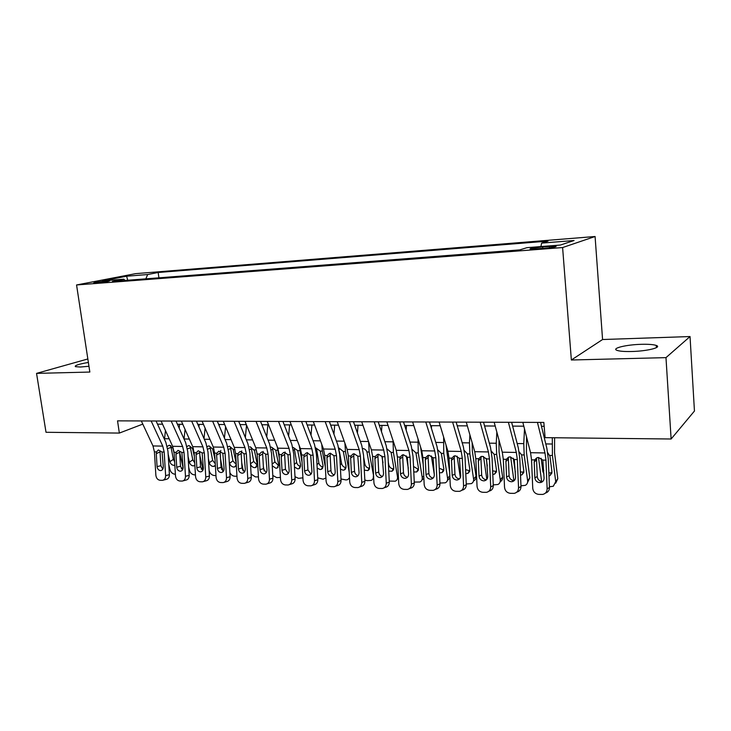 <?xml version="1.0" encoding="UTF-8"?>
<svg xmlns="http://www.w3.org/2000/svg" width="731" height="731" viewBox="0 0 731 731"><rect width="100%" height="100%" fill="white"/><g stroke="black" fill="none" stroke-linecap="round" stroke-linejoin="round"><path stroke-width="1.1" d="M88.369 362.448C78.747 364.111 74.407 365.509 75.375 366.651L80.246 367.026L88.954 366.277M631.73 351.501C647.218 351.172 662.323 347.38 656.274 345.443C653.468 344.502 648.443 344.127 641.206 344.319C626.092 344.685 611.134 348.358 617.01 350.359C619.66 351.282 624.566 351.666 631.73 351.501M96.318 282.952C104.533 282.111 108.983 281.398 109.659 280.805L106.945 280.887C98.804 281.718 94.372 282.431 93.659 283.034L96.318 282.952M595.08 236.506L135.619 273.65L76.563 284.962L562.605 247.553L595.08 236.506L602.572 339.522L571.359 359.999L665.978 357.633L690.037 336.552L602.572 339.522M690.037 336.552L694.45 411.032L671.122 439.002L665.978 357.633M671.122 439.002L545.098 437.65L543.837 422.427L117.536 420.855L119.354 433.072L142.792 424.108M549.438 246.411L542.694 246.932C533.383 247.818 529.217 248.54 530.185 249.107L543.371 248.385C552.8 247.498 556.995 246.767 555.953 246.21L549.438 246.411L549.548 247.763M125.028 280.457L123.886 279.187L112.446 281.426L519.787 249.892L526.923 247.672L560.366 245.059L574.063 240.517L541.616 243.103L548.031 241.111L158.17 272.489L147.68 274.536L145.834 278.84M123.886 279.187L102.495 280.859L126.618 276.217L147.68 274.536M87.839 358.967L36.55 373.386L46.016 432.286L119.354 433.072M36.55 373.386L89.84 372.052L76.563 284.962M571.359 359.999L562.605 247.553M157.512 424.172L162.556 424.199M177.45 424.282L182.787 424.309M197.827 424.391L203.483 424.428M218.688 424.51L224.664 424.537M240.033 424.62L246.347 424.656M261.881 424.748L268.542 424.784M284.258 424.866L291.285 424.903M307.166 424.994L314.586 425.031M330.65 425.122L338.462 425.168M354.709 425.25L362.941 425.296M379.371 425.387L388.042 425.433M404.672 425.524L413.792 425.579M430.614 425.67L440.217 425.725M457.24 425.817L467.337 425.871M484.571 425.963L495.189 426.027M512.632 426.118L523.807 426.182M541.461 426.274L544.156 426.292M540.894 246.585L541.616 243.103M158.919 277.826L158.17 272.489M126.618 276.217L127.715 280.247M537.449 422.408L544.988 452.955L545.947 460.164L547.135 488.783L549.456 487.55C549.401 490.41 548.058 492.255 545.436 493.078M540.52 422.417L546.87 448.331L548.287 459.095L549.456 487.55M522.829 422.354L530.56 452.699L531.538 459.854L532.744 488.29C533.237 491.862 535.229 493.9 538.72 494.384L542.722 494.421C545.573 493.717 547.044 491.835 547.135 488.783M536.591 458.849L536.554 459.735L534.206 462.102L534.873 477.772L537.258 476.603L536.554 459.735M537.258 476.603C537.65 479.454 539.24 481.062 542.027 481.437L539.661 482.634C536.865 482.259 535.266 480.632 534.873 477.772M534.206 462.102L534.626 459.918L536.938 457.734L538.537 457.469L542.822 460.091L544.083 478.037C544.01 480.523 542.813 482.031 540.492 482.579M538.509 457.469L541.616 481.4M552.289 437.732L552.426 455.477L555.715 481.619L557.799 478.704L555.661 483.182M554.601 437.75L554.546 452.681L557.799 478.704M547.683 452.599L549.959 456.254L551.932 471.842L549.959 475.607L548.981 475.945M555.715 481.619L553.312 486.261L549.429 486.764M543.919 473.99L542.868 471.605L541.15 458.282M548.853 472.966L551.942 472.793M508.401 422.299L516.324 452.443L517.329 459.552L518.544 487.796L521.002 486.59C520.929 489.542 519.54 491.378 516.826 492.1M511.636 422.308L518.316 447.884L519.796 458.501L521.002 486.59M494.174 422.244L502.279 452.187L503.303 459.26L504.527 487.312C505.011 490.848 506.958 492.849 510.366 493.324L514.213 493.37C517.018 492.685 518.453 490.83 518.544 487.796M508.42 458.273L508.374 459.141L505.907 461.471L506.574 476.932L509.096 475.79L508.374 459.141M509.096 475.79C509.489 478.604 511.042 480.194 513.756 480.559L514.304 480.541M505.907 461.471L506.309 459.324L508.593 457.14L510.101 456.902L514.286 459.488L515.547 477.197C515.483 479.655 514.304 481.153 512.029 481.683L511.261 481.729C508.529 481.363 506.967 479.764 506.574 476.932M480.13 422.198L488.418 451.941L489.459 458.958L490.693 486.837L493.288 485.649C493.215 488.637 491.808 490.464 489.066 491.122M483.529 422.207L490.519 447.445L492.064 457.926L493.288 485.649M466.268 422.143L474.739 451.694L475.799 458.675L477.051 486.371C477.526 489.852 479.426 491.826 482.743 492.301L486.462 492.338C489.203 491.68 490.62 489.852 490.693 486.837M481.3 456.473L480.934 458.565L478.339 460.859L479.024 476.119L481.674 474.995L480.934 458.565M481.674 474.995C482.058 477.772 483.575 479.335 486.216 479.7L486.535 479.691M478.339 460.859L478.723 458.73L480.998 456.564L482.414 456.345L486.499 458.904L487.76 476.374C487.696 478.814 486.544 480.294 484.315 480.806L483.593 480.852C480.934 480.486 479.408 478.915 479.024 476.119M452.599 422.098L461.234 451.456L462.312 458.383L463.573 485.905L466.287 484.735C466.214 487.705 464.834 489.505 462.156 490.145L461.672 490.355M456.153 422.107L463.436 447.025L465.035 457.368L466.287 484.735M439.103 422.043L447.902 451.219L448.998 458.099L450.269 485.448C450.753 488.884 452.608 490.83 455.833 491.296L459.424 491.342C462.12 490.702 463.5 488.893 463.573 485.905M454.572 455.879L454.198 457.999L451.484 460.265L452.178 475.324L454.947 474.218L454.198 457.999M454.947 474.218C455.322 476.959 456.802 478.513 459.388 478.86L459.488 478.86M451.484 460.265L451.849 458.163L454.097 456.007L455.431 455.806L459.424 458.328L460.694 475.579C460.631 478.001 459.507 479.463 457.323 479.956L456.637 479.993C454.052 479.637 452.562 478.083 452.178 475.324M425.789 421.997L434.744 450.981L435.859 457.825L437.138 484.991L439.971 483.84C439.907 486.791 438.554 488.573 435.923 489.194L435.128 489.514M429.49 422.006L437.037 446.604L438.701 456.829L439.971 483.84M412.64 421.942L421.75 450.753L422.883 457.551L424.181 484.543C424.647 487.942 426.456 489.861 429.609 490.318L433.081 490.373C435.722 489.752 437.074 487.961 437.138 484.991M428.512 455.322L428.128 457.451L425.305 459.68L426.018 474.556L428.896 473.469L428.128 457.451M428.896 473.469C429.261 476.128 430.678 477.654 433.154 478.047M425.305 459.68L425.661 457.606L427.891 455.468L429.143 455.276L433.054 457.761L434.315 474.794C434.26 477.197 433.154 478.641 431.016 479.125L430.376 479.161C427.845 478.814 426.392 477.27 426.018 474.556M510.658 456.948L513.893 480.559M524.502 428.914L523.762 443.626L524.191 454.947L527.627 480.751L529.838 477.873L527.572 482.423M526.539 436.91L526.439 452.187L529.838 477.873M519.138 451.831L521.605 454.892L523.853 471.102L521.916 474.848L520.518 475.223M527.627 480.751C527.819 482.862 527.033 484.397 525.26 485.366L520.975 485.804M515.328 471.97L513.299 458.209M520.381 471.961L523.862 472.125M483.529 456.51L486.828 479.362M496.852 432.158L496.239 443.251L496.687 454.426L500.269 479.901L502.599 477.06C502.8 479.17 502.023 480.696 500.26 481.638M498.99 440.044L499.045 451.703L502.599 477.06M491.342 451.146L494.165 454.371L496.504 470.371L494.585 474.099L492.795 474.456M500.269 479.901C500.47 482.012 499.693 483.547 497.93 484.498L493.251 484.881M487.303 465.994L486.216 458.419M492.63 470.855L496.504 471.468M457.103 456.171L460.347 477.581M469.905 434.844L469.43 442.885L469.878 453.914L473.597 479.07L476.036 476.274C476.256 478.385 475.488 479.901 473.743 480.824M472.135 442.62L472.354 451.228L476.036 476.274M464.258 450.515L467.42 453.869L469.841 469.667L467.959 473.368L465.784 473.661M473.597 479.07C473.816 481.19 473.048 482.716 471.294 483.639L466.25 483.968M465.592 469.64L469.85 470.81M431.363 455.943L434.305 474.565M431.573 425.67L431.4 428.238M443.644 437.083L443.744 453.421L447.591 478.266L449.83 475.844M445.974 444.813L449.666 472.464M437.878 449.949L441.35 453.375L443.845 468.973L441.999 472.655L439.45 472.829M447.591 478.266C447.82 480.386 447.07 481.903 445.325 482.807L439.934 483.036M449.921 477.846L447.39 480.559M439.24 468.242L443.854 470.161M399.665 421.897L408.921 450.524L410.073 457.277L411.379 484.105L414.313 482.972C414.249 485.896 412.933 487.659 410.347 488.262L409.278 488.683M403.503 421.915L411.315 446.202L413.024 456.29L414.313 482.972M386.854 421.851L396.257 450.296L397.426 457.012L398.742 483.666C399.208 487.02 400.972 488.92 404.042 489.368L407.395 489.423C409.99 488.82 411.315 487.047 411.379 484.105M403.092 454.783L402.717 456.912L399.793 459.114L400.515 473.798L403.494 472.729L402.717 456.912M403.494 472.729C403.823 475.278 405.157 476.776 407.478 477.233M399.793 459.114L400.14 457.067L402.333 454.938L403.521 454.764L407.331 457.222L408.602 474.035C408.547 476.42 407.478 477.846 405.376 478.321L404.764 478.348C402.306 478.001 400.89 476.484 400.515 473.798M406.281 455.861L408.327 468.26M406.454 425.533L406.134 430.093M418.022 438.956L418.26 452.937L422.226 477.48L423.761 475.899M420.617 447.153L423.212 464.423M412.156 449.428L415.93 452.891L418.498 468.306L416.679 471.961L413.783 471.97M422.226 477.48C422.472 479.6 421.732 481.108 420.005 481.994L414.267 482.067M423.879 478.385L421.97 479.956M413.508 466.442L418.516 469.512M374.208 421.805L383.748 450.068L384.935 456.747L386.26 483.237L389.294 482.122C389.239 485.028 387.942 486.773 385.411 487.358L384.077 487.851M378.174 421.824L386.224 445.809L387.978 455.779L389.294 482.122M361.717 421.76L371.394 449.848L372.6 456.482L373.925 482.807C374.391 486.124 376.118 487.997 379.115 488.436L382.359 488.491C384.899 487.906 386.196 486.152 386.26 483.237M378.302 454.262L377.936 456.391L374.912 458.565L375.643 473.067L378.722 472.016L377.936 456.391M378.722 472.016C379.024 474.446 380.266 475.918 382.459 476.438M374.912 458.565L375.241 456.537L377.406 454.426L378.53 454.262L382.258 456.692L383.528 473.295C383.483 475.662 382.432 477.069 380.367 477.526L379.8 477.553C377.397 477.215 376.008 475.717 375.643 473.067M381.856 456.034L382.998 462.723M381.957 425.405L381.481 431.674M393.031 440.546L393.406 452.462L397.481 476.713L398.349 475.863M408.921 450.524L396.257 450.296L397.445 457.405M387.092 448.953L391.131 452.416L393.771 467.648L391.99 471.276L388.746 471.075M397.481 476.713C397.746 478.832 397.015 480.331 395.307 481.19L389.239 481.071M398.477 478.275L397.18 479.353M388.289 461.955L388.773 464.806C389.413 467.219 390.93 468.58 393.315 468.882L393.79 468.873M349.391 421.714L359.195 449.629L360.41 456.226L361.754 482.387L364.888 481.3C364.833 484.178 363.563 485.905 361.077 486.471L359.515 487.02M353.475 421.732L361.754 445.426L363.554 455.267L364.888 481.3M337.21 421.668L347.143 449.419L348.376 455.97L349.72 481.976C350.176 485.247 351.867 487.102 354.791 487.531L357.934 487.586C360.429 487.02 361.699 485.283 361.754 482.387M354.115 453.777L353.758 455.879L350.633 458.026L351.373 472.345L354.553 471.312L353.758 455.879M354.553 471.312C354.827 473.633 355.997 475.086 358.053 475.662M350.633 458.026L350.953 456.025L353.091 453.924L354.16 453.777L357.806 456.171L359.076 472.573C359.031 474.912 357.998 476.31 355.979 476.758L355.44 476.786C353.1 476.448 351.739 474.967 351.373 472.345M358.035 425.268L357.422 433.035M368.652 441.889L369.155 452.005L373.568 475.744M362.74 448.523C364.714 448.743 366.112 449.885 366.925 451.959L369.63 466.999L367.894 470.609L364.312 470.134M373.34 475.963C373.605 478.083 372.901 479.573 371.202 480.413L367.072 480.651L364.815 480.039M363.645 457.003L364.915 464.203C365.564 466.588 367.053 467.931 369.383 468.233L369.658 468.233M325.176 421.623L335.246 449.209L336.488 455.715L337.841 481.565L341.066 480.486C341.011 483.346 339.778 485.055 337.338 485.603L335.566 486.206M329.389 421.641L337.868 445.051L339.723 454.773L341.066 480.486M313.297 421.577L323.486 448.998L324.738 455.468L326.099 481.162C326.556 484.388 328.21 486.225 331.061 486.654L334.104 486.709C336.552 486.152 337.795 484.434 337.841 481.565M330.549 453.183L330.156 455.386L326.949 457.496L327.698 471.65L330.96 470.627L330.156 455.386M330.96 470.627C331.216 472.847 332.313 474.273 334.241 474.894M326.949 457.496L327.26 455.523L329.361 453.439L330.375 453.302L333.939 455.66L335.209 471.87C335.173 474.191 334.158 475.57 332.185 476.009L331.673 476.027C329.389 475.698 328.064 474.236 327.698 471.65M334.688 425.14L333.939 434.205M344.895 443.123L345.48 451.548L349.217 472.208M339.202 448.121L343.314 451.511L346.074 466.378L344.374 469.951L343.067 470.179L340.472 469.165M349.509 477.827L347.673 479.646L346.001 479.947L340.984 478.969M339.33 448.88L339.184 450.068M339.44 451.676L341.615 463.618C342.272 465.976 343.734 467.301 346.01 467.602L346.11 467.602M301.565 421.54L311.863 448.788L313.133 455.221L314.504 480.76L317.811 479.7C317.766 482.533 316.55 484.224 314.166 484.763L312.201 485.402M305.878 421.549L314.568 444.686L316.45 454.298L317.811 479.7M289.969 421.495L300.386 448.578L301.665 454.974L303.045 480.368C303.493 483.557 305.11 485.366 307.897 485.786L310.849 485.841C313.243 485.302 314.467 483.611 314.504 480.76M307.568 452.58L307.121 454.892L303.831 456.985L304.589 470.965L307.934 469.96L307.121 454.892M307.934 469.96L311.004 474.136M303.831 456.985L304.123 455.029L306.207 452.964L307.157 452.836L310.657 455.166L311.918 471.184C311.881 473.487 310.894 474.848 308.957 475.269L308.473 475.296C306.243 474.967 304.946 473.524 304.589 470.965M311.89 425.022L311.013 435.21M321.75 444.32L322.362 451.109L325.359 467.091M315.573 447.774L320.251 451.073L323.075 465.766L321.402 469.311L320.169 469.53L317.19 468.132M325.935 478.019L323.111 479.18L317.711 477.864M316.514 448.478L318.862 463.043C319.502 465.336 320.918 466.652 323.111 466.972M278.52 421.449L289.047 448.377L290.335 454.737L291.724 479.975L295.114 478.933C295.068 481.738 293.88 483.41 291.541 483.931L289.394 484.607M282.934 421.467L291.815 444.329L293.734 453.823L295.114 478.933M267.208 421.412L277.835 448.176L279.141 454.499L280.53 479.591C280.978 482.743 282.559 484.534 285.282 484.945L288.142 485C290.49 484.47 291.687 482.798 291.724 479.975M285.117 452.005L284.624 454.417L281.252 456.482L282.02 470.298L285.446 469.311L284.624 454.417M285.446 469.311L288.325 473.396M281.252 456.482L281.545 454.554L283.582 452.498L284.496 452.379L287.913 454.691L289.184 470.508C289.147 472.793 288.188 474.136 286.287 474.556L285.83 474.574C283.646 474.255 282.376 472.829 282.02 470.298M289.622 424.894L288.608 436.087M299.198 445.49L302.077 462.495M293.158 447.39L297.727 450.643L300.605 465.172L298.979 468.69L297.8 468.891L294.456 467.018M302.908 477.818L298.55 478.348L294.986 476.694M294.227 448.085L296.64 462.485C297.243 464.669 298.586 465.958 300.66 466.36M256.024 421.367L266.76 447.984L268.076 454.262L269.474 479.207L272.937 478.184C272.901 480.971 271.74 482.615 269.447 483.127L267.126 483.831M260.538 421.385L269.593 443.982L271.557 453.366L272.937 478.184M244.976 421.33L255.813 447.783L257.148 454.033L258.546 478.832C258.984 481.948 260.528 483.712 263.197 484.123L265.974 484.178C268.277 483.666 269.447 482.012 269.474 479.207M263.187 451.447L262.648 453.96L259.213 455.989L259.98 469.649L263.48 468.672L262.648 453.96M263.48 468.672L266.175 472.665M259.213 455.989L259.487 454.088L261.497 452.05L262.365 451.941L265.709 454.216L266.979 469.85C266.952 472.116 266.002 473.45 264.138 473.852L263.708 473.871C261.57 473.551 260.337 472.144 259.98 469.649M267.866 424.775L266.733 436.836M277.241 446.678L279.361 458.355M271.256 447.006L275.724 450.232L278.657 464.587L277.067 468.078L275.943 468.26L272.243 465.775M280.412 477.425L276.747 477.617L272.791 475.461M272.444 447.701L274.92 461.937L278.712 465.748M234.066 421.284L244.995 447.591L246.338 453.805L247.745 478.458L251.281 477.444C251.245 480.212 250.112 481.839 247.855 482.341L245.388 483.063M238.662 421.303L247.882 443.635L249.883 452.918L251.281 477.444M223.275 421.248L234.295 447.399L235.647 453.576L237.063 478.092C237.502 481.172 239.01 482.917 241.614 483.319L244.318 483.374C246.575 482.871 247.718 481.236 247.745 478.458M241.76 450.926L241.184 453.503L237.676 455.514L238.452 469.01L242.016 468.05L241.184 453.503M242.016 468.05L244.538 471.952M237.676 455.514L237.94 453.631L239.914 451.612L240.737 451.502L244.026 453.759L245.287 469.211C245.26 471.458 244.337 472.774 242.509 473.167L242.098 473.185C240.015 472.875 238.799 471.486 238.452 469.01M246.548 425.168L245.351 437.494M255.868 447.929L257.175 454.618M263.37 466.68L264.147 470.883M249.856 446.632L254.434 450.534L257.202 464.021L255.649 467.484L254.58 467.657C252.634 467.42 251.281 466.259 250.523 464.167M258.436 476.904L255.448 476.904L251.089 474.117M251.162 447.326L253.694 461.407L257.275 465.135M212.611 421.211L223.723 447.208L225.093 453.357L226.509 477.727L230.11 476.731C230.082 479.472 228.967 481.08 226.765 481.574L224.152 482.305M217.29 421.23L226.674 443.306L228.702 452.48L230.11 476.731M202.067 421.166L213.278 447.025L214.649 453.129L216.074 477.361C216.504 480.413 217.984 482.14 220.524 482.533L223.156 482.588C225.367 482.104 226.482 480.477 226.509 477.727M220.817 450.415L220.205 453.065L216.632 455.038L217.409 468.388L221.045 467.447L220.205 453.065M221.045 467.447L223.394 471.248M216.632 455.038L216.888 453.183L218.834 451.182L222.827 453.302L224.088 468.589C224.07 470.81 223.165 472.116 221.374 472.5L220.981 472.518C218.944 472.208 217.756 470.828 217.409 468.388M225.596 426.749L224.444 438.061M241.705 462.604L243.195 470.965M227.825 446.751L229.461 446.221L233.216 449.419L236.214 463.381M236.963 476.274L234.614 476.21C232.522 475.991 230.941 474.766 229.863 472.546M236.296 464.752L234.724 466.899L233.701 467.054C231.654 466.78 230.292 465.519 229.625 463.28L229.214 461.38M230.347 446.952L232.933 460.877L236.287 464.532M191.65 421.129L202.944 446.842L204.324 452.909L205.758 477.014L209.422 476.027C209.395 478.741 208.308 480.34 206.142 480.815L203.401 481.565M196.42 421.147L205.941 442.977L207.997 452.05L209.422 476.027M181.352 421.093L192.728 446.659L194.117 452.699L195.552 476.658C195.981 479.673 197.434 481.373 199.919 481.766L202.469 481.82C204.643 481.345 205.731 479.737 205.758 477.014M199.7 451.877L199.691 452.626L196.054 454.581L196.849 467.785L200.541 466.853L199.691 452.626M200.541 466.853L202.734 470.554M196.054 454.581L196.31 452.745L198.22 450.762L202.112 452.864L203.373 467.977C203.355 470.179 202.469 471.468 200.714 471.842L200.34 471.86C198.348 471.559 197.187 470.197 196.849 467.785M209.066 470.051L209.24 470.865C210.089 473.615 211.752 475.168 214.256 475.525L215.965 475.589M205.1 428.156L204.013 438.554M220.543 458.894L222.672 470.782M219.218 424.51L219.117 425.515M207.165 446.577L208.984 445.873L212.666 449.035L215.033 459.689M215.371 465.428L213.288 466.479C211.277 466.195 209.943 464.953 209.267 462.741L208.399 458.757M209.998 446.595L212.639 460.366L215.27 463.737M171.173 421.056L182.622 446.477L184.029 452.48L185.464 476.31L189.192 475.342C189.174 478.037 188.105 479.618 185.976 480.084L183.115 480.843M176.007 421.074L185.674 442.657L187.757 451.63L189.192 475.342M161.103 421.019L172.635 446.303L174.051 452.27L175.495 475.963C175.906 478.942 177.331 480.632 179.762 481.016L182.247 481.071C184.376 480.605 185.446 479.015 185.464 476.31M179.643 451.466L179.634 452.206L175.943 454.134L176.738 467.191L180.493 466.268L179.634 452.206M180.493 466.268L182.54 469.869M175.943 454.134L176.189 452.315L178.062 450.351L181.864 452.434L183.125 467.374C183.106 469.558 182.247 470.837 180.52 471.203L180.164 471.221C178.218 470.919 177.076 469.576 176.738 467.191M188.689 467.1L189.402 470.252C190.243 472.975 191.887 474.51 194.336 474.858L195.451 474.894M185.062 429.426L184.029 438.975L189.347 439.057M199.865 455.504L202.651 468.169L202.597 470.472M199.179 424.4L198.914 426.877M186.972 446.449L188.964 445.526L192.582 448.651L194.336 456.318M194.875 465.4L193.313 465.903C191.358 465.629 190.033 464.404 189.356 462.211L188.041 456.336M190.097 446.248L192.783 459.863L194.72 462.805M151.153 420.983L162.757 446.12L164.173 452.06L165.626 475.625L169.4 474.675C169.391 477.343 168.34 478.906 166.266 479.362L163.287 480.13M156.059 421.001L165.855 442.346L167.966 451.228L169.4 474.675M141.311 420.946L152.989 445.947L154.415 451.859L155.867 475.287C156.288 478.238 157.686 479.901 160.062 480.285L162.474 480.34C164.566 479.883 165.617 478.312 165.626 475.625M160.034 451.064L160.025 451.795L156.279 453.704L157.074 466.606L160.884 465.702L160.025 451.795M160.884 465.702L162.794 469.201M156.279 453.704L156.507 451.904L158.353 449.949L162.063 452.014L163.324 466.789C163.315 468.955 162.465 470.216 160.774 470.581L160.436 470.59C158.526 470.298 157.412 468.973 157.074 466.606M168.779 464.386L169.985 469.649C170.826 472.345 172.452 473.862 174.846 474.209L175.385 474.227M165.453 430.559L164.484 439.349M179.652 452.388L183.134 467.858M179.57 424.291L179.159 428.101M167.244 446.376L169.373 445.188L172.927 448.277L174.106 453.22M174.828 465.144L173.777 465.345C171.858 465.08 170.561 463.865 169.884 461.7L168.148 454.106M170.725 445.563L173.357 459.379L174.618 461.709M542.813 248.43L542.694 246.932M542.822 460.091L545.947 460.164M531.538 459.854L534.626 459.918M530.56 452.699L544.988 452.955M552.426 455.477L549.776 455.431M552.006 444.019L545.783 443.927M542.868 471.605L543.763 470.408M514.286 459.488L517.329 459.552M503.303 459.26L506.309 459.324M502.279 452.187L516.324 452.443M486.499 458.904L489.459 458.958M475.799 458.675L478.723 458.73M474.739 451.694L488.418 451.941M459.424 458.328L462.312 458.383M448.998 458.099L451.849 458.163M447.902 451.219L461.234 451.456M433.054 457.761L435.859 457.825M422.883 457.551L425.661 457.606M421.75 450.753L434.744 450.981M524.191 454.947L521.605 454.892M523.762 443.626L517.183 443.534M496.687 454.426L494.165 454.371M496.239 443.251L489.331 443.16M469.878 453.914L467.42 453.869M469.43 442.885L462.193 442.785M443.744 453.421L441.35 453.375M443.288 442.529L435.758 442.429M407.331 457.222L410.073 457.277M397.426 457.012L400.14 457.067M418.26 452.937L415.93 452.891M417.803 442.182L409.981 442.072M382.258 456.692L384.935 456.747M372.6 456.482L375.241 456.537M371.394 449.848L383.748 450.068M393.406 452.462L391.131 452.416M392.94 441.844L384.853 441.725M357.806 456.171L360.41 456.226M348.376 455.97L350.953 456.025M347.143 449.419L359.195 449.629M369.155 452.005L366.925 451.959M368.525 441.506L360.346 441.396M364.047 464.98L364.915 464.203M333.939 455.66L336.488 455.715M324.738 455.468L327.26 455.523M323.486 448.998L335.246 449.209M345.48 451.548L343.314 451.511M344.191 441.177L336.424 441.067M340.244 464.806L341.615 463.618M310.657 455.166L313.133 455.221M301.665 454.974L304.123 455.029M300.386 448.578L311.863 448.788M322.362 451.109L320.251 451.073M320.461 440.848L313.087 440.747M317.007 464.596L318.862 463.043M287.913 454.691L290.335 454.737M279.141 454.499L281.545 454.554M277.835 448.176L289.047 448.377M299.792 450.689L297.727 450.643M297.289 440.528L290.298 440.437M294.31 464.349L296.64 462.485M294.182 449.848L293.359 450.195M265.709 454.216L268.076 454.262M257.148 454.033L259.487 454.088M255.813 447.783L266.76 447.984M277.743 450.269L275.724 450.232M274.673 440.226L268.049 440.135M272.151 464.084L274.92 461.937M272.416 449.446L271.192 449.94M244.026 453.759L246.338 453.805M235.647 453.576L237.94 453.631M234.295 447.399L244.995 447.591M256.197 449.857L254.224 449.821M252.588 439.925L246.31 439.834M250.495 463.792L253.694 461.407M251.144 449.053L249.536 449.675M222.827 453.302L225.093 453.357M214.649 453.129L216.888 453.183M213.278 447.025L223.723 447.208M242.473 469.85L243.121 469.366M234.998 449.455L233.216 449.419M231.023 439.623L225.075 439.541M229.625 463.28L232.933 460.877M230.347 448.67L228.374 449.41M202.112 452.864L204.324 452.909M194.117 452.699L196.31 452.745M192.728 446.659L202.944 446.842M221.63 469.512L222.663 468.763M213.982 449.053L212.666 449.035M209.943 439.34L204.324 439.258M209.267 462.741L212.639 460.366M210.016 448.286L207.686 449.136M181.864 452.434L184.029 452.48M174.051 452.27L176.189 452.315M172.635 446.303L182.622 446.477M201.263 469.147L202.651 468.169M193.45 448.67L192.582 448.651M189.356 462.211L192.783 459.863M190.124 447.92L187.465 448.861M162.063 452.014L164.173 452.06M154.415 451.859L156.507 451.904M152.989 445.947L162.757 446.12M181.361 468.763L183.079 467.584M169.208 438.783L164.548 438.719M169.884 461.7L173.357 459.379M170.661 447.555L167.682 448.578M656.411 347.645L656.274 345.443M555.989 246.667L555.953 246.21M551.923 472.939L549.959 475.607M514.14 480.696L512.029 481.683M486.234 479.965L484.315 480.806M459.059 479.234L457.323 479.956M432.606 478.503L431.016 479.125M523.807 472.436L521.916 474.848M496.413 471.924L494.585 474.099M469.704 471.413L467.959 473.368M443.671 470.883L441.999 472.655M406.829 477.782L405.376 478.321M418.269 470.362L416.679 471.961M381.701 477.06L380.367 477.526M393.497 469.832L391.99 471.276M357.203 476.347L355.979 476.758M369.319 469.293L367.894 470.609M372.974 478.741L373.687 478.074M333.309 475.643L332.185 476.009M345.726 468.763L344.374 469.951M309.999 474.949L308.957 475.269M322.682 468.233L321.402 469.311M287.246 474.264L286.287 474.556M300.185 467.703L298.979 468.69M265.033 473.597L264.138 473.852M278.209 467.182L277.067 468.078M243.341 472.939L242.509 473.167M256.727 466.661L255.649 467.484M222.142 472.29L221.374 472.5M235.738 466.14L234.724 466.899M201.436 471.659L200.714 471.842M215.225 465.629L214.256 466.323M181.197 471.038L180.52 471.203M194.875 465.318L194.245 465.757M161.405 470.426L160.774 470.581"/></g></svg>

